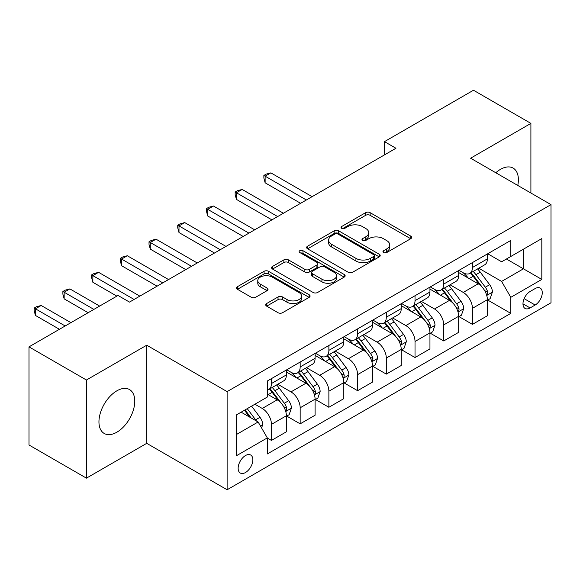 <?xml version="1.0" encoding="UTF-8"?>
<svg xmlns="http://www.w3.org/2000/svg" width="580" height="580" viewBox="0 0 580 580"><rect width="100%" height="100%" fill="white"/><g stroke="black" fill="none" stroke-linecap="round" stroke-linejoin="round"><path stroke-width="0.87" d="M383.612 252.539A2.233 1.29 0 0 0 386.766 252.539L410.727 238.706A3.19 1.841 0 0 0 411.655 237.408A3.19 1.841 0 0 0 410.727 236.103L370.142 212.671A3.19 1.841 0 0 0 365.632 212.671L341.671 226.505A2.233 1.29 0 0 0 341.018 227.418A2.233 1.29 0 0 0 341.671 228.332A2.233 1.29 0 0 0 344.832 228.332L347.927 226.541A10.201 5.894 0 0 1 362.362 226.541L365.741 228.491A10.201 5.894 0 0 1 368.728 232.66A10.201 5.894 0 0 1 365.741 236.821L362.645 238.612A2.233 1.29 0 0 0 361.985 239.525A2.233 1.29 0 0 0 362.645 240.432A2.233 1.29 0 0 0 365.799 240.432L368.902 238.641A10.201 5.894 0 0 1 383.329 238.641L386.708 240.599A10.201 5.894 0 0 1 389.702 244.76A10.201 5.894 0 0 1 386.708 248.929L383.612 250.719A2.233 1.29 0 0 0 382.959 251.626A2.233 1.29 0 0 0 383.612 252.539L383.612 250.719M116.863 432.201A25.339 14.63 120 0 0 133.415 409.872A25.339 14.63 120 0 0 129.528 389.564A25.339 14.63 120 0 0 116.863 390.826A25.339 14.63 120 0 0 100.311 413.149A25.339 14.63 120 0 0 104.19 433.456A25.339 14.63 120 0 0 116.863 432.201M517.766 185.44A25.339 14.63 120 0 0 513.133 168.099A25.339 14.63 120 0 0 500.467 169.353A25.339 14.63 120 0 0 495.798 172.76M245.492 472.519A10.396 6.003 120 0 0 252.286 463.355A10.396 6.003 120 0 0 250.69 455.024A10.396 6.003 120 0 0 245.492 455.539A10.396 6.003 120 0 0 238.706 464.703A10.396 6.003 120 0 0 240.294 473.034A10.396 6.003 120 0 0 245.492 472.519M266.648 303.536A3.19 1.841 0 0 0 265.712 304.841A3.19 1.841 0 0 0 266.648 306.138L278.037 312.714A3.19 1.841 0 0 0 282.547 312.714L309.147 297.351A3.19 1.841 0 0 0 310.082 296.054A3.19 1.841 0 0 0 309.147 294.749L268.569 271.317A3.19 1.841 0 0 0 264.06 271.317L237.452 286.68A3.19 1.841 0 0 0 236.517 287.977A3.19 1.841 0 0 0 237.452 289.282L251.205 297.221A3.19 1.841 0 0 0 255.715 297.221L267.097 290.645A3.19 1.841 0 0 0 268.032 289.348A3.19 1.841 0 0 0 267.097 288.043L260.282 284.106A8.526 4.923 0 0 1 257.781 280.626A8.526 4.923 0 0 1 263.044 276.073A8.526 4.923 0 0 1 272.339 277.146L299.062 292.567A8.526 4.923 0 0 1 301.556 296.054A8.526 4.923 0 0 1 296.293 300.599A8.526 4.923 0 0 1 286.998 299.534L282.547 296.96A3.19 1.841 0 0 0 278.037 296.96L266.648 303.536L266.648 306.138M146.725 345.201L86.427 380.016L29 346.862L29 444.998L86.427 478.152L146.725 443.337L227.121 489.759L227.121 391.616L146.725 345.201L146.725 443.337M530.903 193.024L530.903 123.395L470.605 158.209L551 204.624L227.121 391.616M530.903 123.395L473.476 90.241L384.467 141.636L384.467 154.896M29 346.862L118.008 295.466L129.492 302.1L395.951 148.262L384.467 141.636M348.16 272.23A3.19 1.841 0 0 0 352.669 272.23L379.269 256.868A3.19 1.841 0 0 0 380.204 255.57A3.19 1.841 0 0 0 379.269 254.265L338.684 230.833A3.19 1.841 0 0 0 334.174 230.833L307.574 246.195A3.19 1.841 0 0 0 306.639 247.493A3.19 1.841 0 0 0 307.574 248.798L348.16 272.23M300.687 253.025A2.233 1.29 0 0 1 302.949 253.337L302.949 250.683L344.208 274.507A3.19 1.841 0 0 1 345.144 275.812A3.19 1.841 0 0 1 344.208 277.11L317.608 292.472A3.19 1.841 0 0 1 313.099 292.472L272.513 269.04L272.513 266.438A3.19 1.841 0 0 0 271.578 267.735A3.19 1.841 0 0 0 272.513 269.04M272.513 266.438L283.895 259.862A3.19 1.841 0 0 1 288.405 259.862L304.863 269.367A3.19 1.841 0 0 0 309.372 269.367L316.926 265.002A3.19 1.841 0 0 0 317.862 263.704A3.19 1.841 0 0 0 316.926 262.399L299.795 252.51A2.233 1.29 0 0 1 299.142 251.597A2.233 1.29 0 0 1 300.52 250.408A2.233 1.29 0 0 1 302.949 250.683M535.151 288.572L530.098 291.493A10.07 5.814 120 0 0 523.515 300.368A10.07 5.814 120 0 0 525.059 308.437A10.07 5.814 120 0 0 530.098 307.937L535.151 305.022A10.07 5.814 120 0 0 541.727 296.148A10.07 5.814 120 0 0 540.183 288.079A10.07 5.814 120 0 0 535.151 288.572M227.121 489.759L551 302.767L551 204.624M487.715 253.764L501.613 261.783L510.799 256.483L510.799 240.432L267.315 381.009L267.315 397.053L236.306 414.961L236.306 455.808L267.315 437.9L267.315 453.951L510.799 313.374L510.799 297.33L501.613 281.416L478.775 268.228M510.799 256.483L541.814 238.576L541.814 279.422L510.799 297.33M86.427 380.016L86.427 478.152M506.434 258.999L523.436 268.815L523.436 249.19L541.814 238.576M501.613 281.416L523.436 268.815L541.814 279.422M236.306 434.587L258.129 421.986L241.128 412.177M267.315 438.038L271.454 440.423L271.454 424.379A12.992 7.504 -120 0 0 262.262 408.458L254.91 404.216M271.454 440.423L286.382 431.803L286.382 415.759A12.992 7.504 -120 0 0 277.196 399.837L267.315 394.139M286.73 416.085L300.164 423.842L300.164 407.798A12.992 7.504 -120 0 0 290.979 391.884L277.784 384.264M300.164 423.842L315.092 415.222L315.092 399.178A12.992 7.504 -120 0 0 305.906 383.264L286.382 371.99M315.44 399.511L328.875 407.269L328.875 391.217A12.992 7.504 -120 0 0 319.689 375.303L306.494 367.691M328.875 407.269L343.81 398.649L343.81 382.604A12.992 7.504 -120 0 0 334.617 366.683L315.092 355.417M344.15 382.93L357.592 390.688L357.592 374.644A12.992 7.504 -120 0 0 348.399 358.73L335.211 351.11M357.592 390.688L372.52 382.068L372.52 366.024A12.992 7.504 -120 0 0 363.334 350.11L343.81 338.836M372.867 366.357L386.302 374.114L386.302 358.063A12.992 7.504 -120 0 0 377.116 342.149L363.921 334.537M386.302 374.114L401.237 365.494L401.237 349.443A12.992 7.504 -120 0 0 392.044 333.529L372.52 322.262M401.577 349.776L415.019 357.534L415.019 341.489A12.992 7.504 -120 0 0 405.826 325.576L392.638 317.956M415.019 357.534L429.947 348.913L429.947 332.869A12.992 7.504 -120 0 0 420.761 316.955L401.237 305.682M430.287 333.203L443.729 340.96L443.729 324.909A12.992 7.504 -120 0 0 434.543 308.995L421.348 301.382M443.729 340.96L458.657 332.34L458.657 316.288A12.992 7.504 -120 0 0 449.471 300.375L429.947 289.108M459.005 316.622L472.439 324.38L472.439 308.335A12.992 7.504 -120 0 0 463.253 292.421L450.058 284.802M472.439 324.38L487.374 315.759L487.374 299.715A12.992 7.504 -120 0 0 478.181 283.801L458.657 272.527M459.005 270.338L463.253 272.796A12.992 7.504 -120 0 0 469.749 273.434A12.992 7.504 -120 0 0 472.439 267.489L472.439 262.58M430.287 286.919L434.543 289.369A12.992 7.504 -120 0 0 441.039 290.014A12.992 7.504 -120 0 0 443.729 284.062L443.729 279.161M401.577 303.492L405.826 305.95A12.992 7.504 -120 0 0 412.322 306.588A12.992 7.504 -120 0 0 415.019 300.643L415.019 295.735M372.867 320.073L377.116 322.524A12.992 7.504 -120 0 0 383.612 323.169A12.992 7.504 -120 0 0 386.302 317.216L386.302 312.315M344.15 336.646L348.399 339.104A12.992 7.504 -120 0 0 354.902 339.742A12.992 7.504 -120 0 0 357.592 333.797L357.592 328.889M315.44 353.227L319.689 355.678A12.992 7.504 -120 0 0 326.185 356.323A12.992 7.504 -120 0 0 328.875 350.371L328.875 345.47M286.723 369.801L290.979 372.259A12.992 7.504 -120 0 0 297.475 372.897A12.992 7.504 -120 0 0 300.164 366.951L300.164 362.043M487.715 300.048L510.799 313.374M469.749 273.434L484.684 264.813A12.992 7.504 -120 0 0 487.374 258.868L487.374 253.96M441.039 290.014L455.967 281.394A12.992 7.504 -120 0 0 458.657 275.442L458.657 270.541M412.322 306.588L427.257 297.968A12.992 7.504 -120 0 0 429.947 292.023L429.947 287.114M383.612 323.169L398.54 314.548A12.992 7.504 -120 0 0 401.237 308.596L401.237 303.695M354.902 339.742L369.83 331.122A12.992 7.504 -120 0 0 372.52 325.177L372.52 320.269M326.185 356.323L341.12 347.703A12.992 7.504 -120 0 0 343.81 341.75L343.81 336.849M297.475 372.897L312.402 364.276A12.992 7.504 -120 0 0 315.092 358.331L315.092 353.423M267.315 389.999A12.992 7.504 -120 0 0 268.757 389.477L283.692 380.857A12.992 7.504 -120 0 0 286.382 374.905L286.382 370.004M268.757 389.477A12.992 7.504 -120 0 0 271.454 383.525L271.454 378.624M258.129 421.986L267.315 437.9M384.504 252.858L386.708 251.582A10.201 5.894 0 0 0 389.702 247.413L389.702 244.76M368.728 232.66L368.728 235.306A10.201 5.894 0 0 1 365.741 239.475L363.537 240.751M410.684 238.735L370.142 215.325A3.19 1.841 0 0 0 365.632 215.325L342.562 228.643M379.226 256.889L338.684 233.486A3.19 1.841 0 0 0 334.174 233.486L307.618 248.82M373.636 256.476A2.233 1.29 0 0 0 374.288 255.57A2.233 1.29 0 0 0 373.636 254.656L338.01 234.088A2.233 1.29 0 0 0 334.856 234.088L331.586 235.973A10.201 5.894 0 0 0 328.599 240.142A10.201 5.894 0 0 0 331.586 244.303L355.931 258.368A10.201 5.894 0 0 0 370.366 258.368L373.636 256.476L373.636 259.13A2.233 1.29 0 0 0 374.288 258.216L374.288 255.57M328.599 240.142L328.599 242.795A10.201 5.894 0 0 0 331.586 246.957L331.586 244.303M373.636 259.13L370.366 261.014A10.201 5.894 0 0 1 355.931 261.014L331.586 246.957M272.556 269.062L283.895 262.515L283.895 259.862M317.862 263.704L317.862 266.358A3.19 1.841 0 0 1 316.926 267.656L309.372 272.02A3.19 1.841 0 0 1 304.863 272.02L288.405 262.515A3.19 1.841 0 0 0 283.895 262.515M302.949 253.337L344.165 277.131M321.943 279.226A8.526 4.923 0 0 0 331.238 280.292A8.526 4.923 0 0 0 336.509 275.746A8.526 4.923 0 0 0 334.007 272.259L324.597 266.829A3.19 1.841 0 0 0 320.087 266.829L312.533 271.186A3.19 1.841 0 0 0 311.598 272.491A3.19 1.841 0 0 0 312.533 273.789L321.943 279.226L321.943 281.88A8.526 4.923 0 0 0 331.238 282.946A8.526 4.923 0 0 0 336.509 278.393L336.509 275.746M311.598 272.491L311.598 275.145A3.19 1.841 0 0 0 312.533 276.442L312.533 273.789M321.943 281.88L312.533 276.442M301.556 296.054L301.556 298.7A8.526 4.923 0 0 1 296.293 303.253A8.526 4.923 0 0 1 286.998 302.187L282.547 299.613A3.19 1.841 0 0 0 278.037 299.613L266.691 306.16M257.781 280.626L257.781 283.279A8.526 4.923 0 0 0 260.282 286.759L260.282 284.106M267.061 290.674L260.282 286.759M309.111 297.373L268.569 273.97A3.19 1.841 0 0 0 264.06 273.97L237.495 289.304M487.374 300.244L490.129 298.656L492.427 292.023A8.606 4.974 -120 0 0 489.679 284.693L480.291 272.165A24.853 14.348 -120 0 0 477.579 268.917M468.248 278.059A24.853 14.348 -120 0 0 463.159 272.738M486.591 294.974L487.591 293.893L487.78 292.392A8.606 4.974 -120 0 0 485.315 287.209L475.926 274.681A24.853 14.348 -120 0 0 473.215 271.433M470.902 272.774A20.626 11.912 60 0 1 474.288 276.624L482.234 287.223M312.105 196.671L270.875 172.869L265.132 176.182L265.132 182.809L300.621 203.305M470.46 273.028A24.853 14.348 60 0 1 473.171 276.276L479.413 284.606M265.132 182.809L263.871 178.103L263.871 175.45L306.363 199.984M263.871 175.45L266.169 174.123L270.875 172.869M458.657 316.825L461.419 315.23L463.71 308.596A8.606 4.974 -120 0 0 460.962 301.267L451.581 288.738A24.853 14.348 -120 0 0 448.869 285.49M439.531 294.64A24.853 14.348 -120 0 0 434.449 289.318M457.874 311.547L458.874 310.467L459.063 308.966A8.606 4.974 -120 0 0 456.598 303.789L447.216 291.262A24.853 14.348 -120 0 0 444.505 288.013M442.192 289.348A20.626 11.912 60 0 1 445.578 293.197L453.516 303.797M283.395 213.244L242.164 189.442L236.423 192.756L236.423 199.389L271.911 219.878M441.75 289.601A24.853 14.348 60 0 1 444.461 292.849L450.696 301.18M236.423 199.389L235.161 194.684L235.161 192.031L277.653 216.565M235.161 192.031L237.452 190.704L242.164 189.442M429.947 333.399L432.702 331.811L435 325.177A8.606 4.974 -120 0 0 432.252 317.847L422.863 305.319A24.853 14.348 -120 0 0 420.152 302.071M410.821 311.214A24.853 14.348 -120 0 0 405.732 305.892M429.164 328.128L430.164 327.048L430.353 325.547A8.606 4.974 -120 0 0 427.888 320.363L418.499 307.835A24.853 14.348 -120 0 0 415.787 304.587M413.475 305.928A20.626 11.912 60 0 1 416.861 309.778L424.807 320.377M254.685 229.825L213.454 206.023L207.713 209.337L207.713 215.97L243.194 236.459M413.033 306.182A24.853 14.348 60 0 1 415.744 309.43L421.986 317.76M207.713 215.97L206.444 211.258L206.444 208.604L248.936 233.138M206.444 208.604L208.742 207.277L213.454 206.023M401.237 349.979L403.992 348.384L406.283 341.75A8.606 4.974 -120 0 0 403.542 334.421L394.153 321.893A24.853 14.348 -120 0 0 391.442 318.645M382.104 327.794A24.853 14.348 -120 0 0 377.022 322.473M400.447 344.701L401.447 343.621L401.635 342.12A8.606 4.974 -120 0 0 399.178 336.944L389.789 324.416A24.853 14.348 -120 0 0 387.077 321.168M384.765 322.502A20.626 11.912 60 0 1 388.15 326.351L396.096 336.951M225.968 246.399L184.737 222.597L178.995 225.91L178.995 232.544L214.484 253.032M384.322 322.755A24.853 14.348 60 0 1 387.034 326.004L393.269 334.334M178.995 232.544L177.734 227.838L177.734 225.185L220.226 249.719M177.734 225.185L180.032 223.858L184.737 222.597M372.52 366.553L375.274 364.965L377.573 358.331A8.606 4.974 -120 0 0 374.825 351.001L365.443 338.474A24.853 14.348 -120 0 0 362.732 335.226M353.394 344.375A24.853 14.348 -120 0 0 348.305 339.046M371.736 361.282L372.737 360.202L372.925 358.701A8.606 4.974 -120 0 0 370.461 353.517L361.079 340.989A24.853 14.348 -120 0 0 358.368 337.741M356.055 339.082A20.626 11.912 60 0 1 359.44 342.932L367.379 353.532M197.258 262.979L156.027 239.177L150.285 242.491L150.285 249.124L185.774 269.613M355.605 339.336A24.853 14.348 60 0 1 358.317 342.584L364.559 350.914M150.285 249.124L149.016 244.412L149.016 241.758L191.516 266.293M149.016 241.758L151.315 240.432L156.027 239.177M343.81 383.134L346.564 381.538L348.863 374.905A8.606 4.974 -120 0 0 346.115 367.575L336.726 355.047A24.853 14.348 -120 0 0 334.015 351.799M324.684 360.949A24.853 14.348 -120 0 0 319.594 355.627M343.026 377.855L344.027 376.775L344.215 375.274A8.606 4.974 -120 0 0 341.75 370.098L332.362 357.57A24.853 14.348 -120 0 0 329.65 354.322M327.337 355.656A20.626 11.912 60 0 1 330.723 359.506L338.669 370.105M168.541 279.553L127.31 255.751L121.568 259.064L121.568 265.698L157.057 286.187M326.895 355.91A24.853 14.348 60 0 1 329.607 359.158L335.849 367.488M121.568 265.698L120.306 260.993L120.306 258.339L162.799 282.873M120.306 258.339L122.605 257.012L127.31 255.751M315.092 399.707L317.855 398.119L320.145 391.486A8.606 4.974 -120 0 0 317.398 384.156L308.016 371.628A24.853 14.348 -120 0 0 305.305 368.38M295.967 377.529A24.853 14.348 -120 0 0 290.885 372.2M314.309 394.436L315.31 393.356L315.498 391.855A8.606 4.974 -120 0 0 313.033 386.672L303.652 374.143A24.853 14.348 -120 0 0 300.94 370.895M298.627 372.237A20.626 11.912 60 0 1 302.013 376.087L309.952 386.686M139.831 296.133L98.6 272.332L92.858 275.645L92.858 282.279L116.863 296.133M298.185 372.49A24.853 14.348 60 0 1 300.897 375.738L307.132 384.069M92.858 282.279L91.597 277.566L91.597 274.913L134.089 299.447M91.597 274.913L93.888 273.586L98.6 272.332M286.382 416.288L289.137 414.693L291.435 408.066A8.606 4.974 -120 0 0 288.688 400.729L279.299 388.201A24.853 14.348 -120 0 0 276.587 384.953M285.599 411.01L286.6 409.929L286.788 408.429A8.606 4.974 -120 0 0 284.323 403.252L274.935 390.724A24.853 14.348 -120 0 0 272.223 387.476M269.91 388.81A20.626 11.912 60 0 1 273.296 392.66L281.242 403.267M99.629 306.08L69.89 288.905L64.148 292.219L64.148 298.852L88.145 312.714M269.468 389.064A24.853 14.348 60 0 1 272.18 392.312L278.422 400.642M64.148 298.852L62.879 294.147L62.879 291.493L93.888 309.394M62.879 291.493L65.178 290.167L69.89 288.905M261.573 427.953L262.718 424.64A8.606 4.974 -120 0 0 259.978 417.31L251.597 406.13M70.919 322.654L41.173 305.486L35.431 308.799L35.431 315.433L59.435 329.288M256.396 420.986A8.606 4.974 -120 0 0 255.613 419.826L247.232 408.646M245.079 409.893L251.096 417.926M244.477 410.241L249.581 417.056M35.431 315.433L34.169 310.72L34.169 308.067L65.178 325.974M34.169 308.067L36.467 306.74L41.173 305.486M262.262 408.458L277.196 399.837M290.979 391.884L305.906 383.264M319.689 375.303L334.617 366.683M348.399 358.73L363.334 350.11M377.116 342.149L392.044 333.529M405.826 325.576L420.761 316.955M434.543 308.995L449.471 300.375M463.253 292.421L478.181 283.801M472.439 267.489L487.374 258.868M472.439 308.335L487.374 299.715M443.729 324.909L458.657 316.288M443.729 284.062L458.657 275.442M415.019 341.489L429.947 332.869M415.019 300.643L429.947 292.023M386.302 358.063L401.237 349.443M386.302 317.216L401.237 308.596M357.592 374.644L372.52 366.024M357.592 333.797L372.52 325.177M328.875 391.217L343.81 382.604M328.875 350.371L343.81 341.75M300.164 407.798L315.092 399.178M300.164 366.951L315.092 358.331M271.454 424.379L286.382 415.759M271.454 383.525L286.382 374.905M524.139 298.656L535.151 305.022M522.979 303.826L530.098 307.937M386.708 251.582L386.708 248.929M362.645 240.432L362.645 238.612M365.741 239.475L365.741 236.821M341.671 228.332L341.671 226.505M365.632 215.325L365.632 212.671M370.142 215.325L370.142 212.671M410.727 238.706L410.727 236.103M307.574 248.798L307.574 246.195M334.174 233.486L334.174 230.833M338.684 233.486L338.684 230.833M379.269 256.868L379.269 254.265M355.931 261.014L355.931 258.368M370.366 261.014L370.366 258.368M288.405 262.515L288.405 259.862M304.863 272.02L304.863 269.367M309.372 272.02L309.372 269.367M316.926 267.656L316.926 265.002M344.208 277.11L344.208 274.507M278.037 299.613L278.037 296.96M282.547 299.613L282.547 296.96M286.998 302.187L286.998 299.534M267.097 290.645L267.097 288.043M237.452 289.282L237.452 286.68M264.06 273.97L264.06 271.317M268.569 273.97L268.569 271.317M309.147 297.351L309.147 294.749M486.729 295.445L492.369 292.189M475.926 274.681L480.291 272.165M469.162 278.589L473.171 276.276M485.315 287.209L489.679 284.693M484.634 290.573L487.78 292.392M458.019 312.018L463.652 308.763M447.216 291.262L451.581 288.738M440.445 295.169L444.461 292.849M456.598 303.789L460.962 301.267M455.916 307.154L459.063 308.966M429.301 328.599L434.942 325.344M418.499 307.835L422.863 305.319M411.735 311.743L415.744 309.43M427.888 320.363L432.252 317.847M427.206 323.727L430.353 325.547M400.591 345.173L406.232 341.917M389.789 324.416L394.153 321.893M383.025 328.324L387.034 326.004M399.178 336.944L403.542 334.421M398.496 340.308L401.635 342.12M371.874 361.753L377.515 358.498M361.079 340.989L365.443 338.474M354.308 344.897L358.317 342.584M370.461 353.517L374.825 351.001M369.779 356.881L372.925 358.701M343.164 378.327L348.805 375.072M332.362 357.57L336.726 355.047M325.598 361.478L329.607 359.158M341.75 370.098L346.115 367.575M341.069 373.462L344.215 375.274M314.454 394.908L320.087 391.652M303.652 374.143L308.016 371.628M296.88 378.051L300.897 375.738M313.033 386.672L317.398 384.156M312.352 390.036L315.498 391.855M285.737 411.488L291.377 408.226M274.935 390.724L279.299 388.201M268.17 394.632L272.18 392.312M284.323 403.252L288.688 400.729M283.642 406.616L286.788 408.429M260.485 426.068L262.668 424.807M255.613 419.826L259.978 417.31"/></g></svg>
